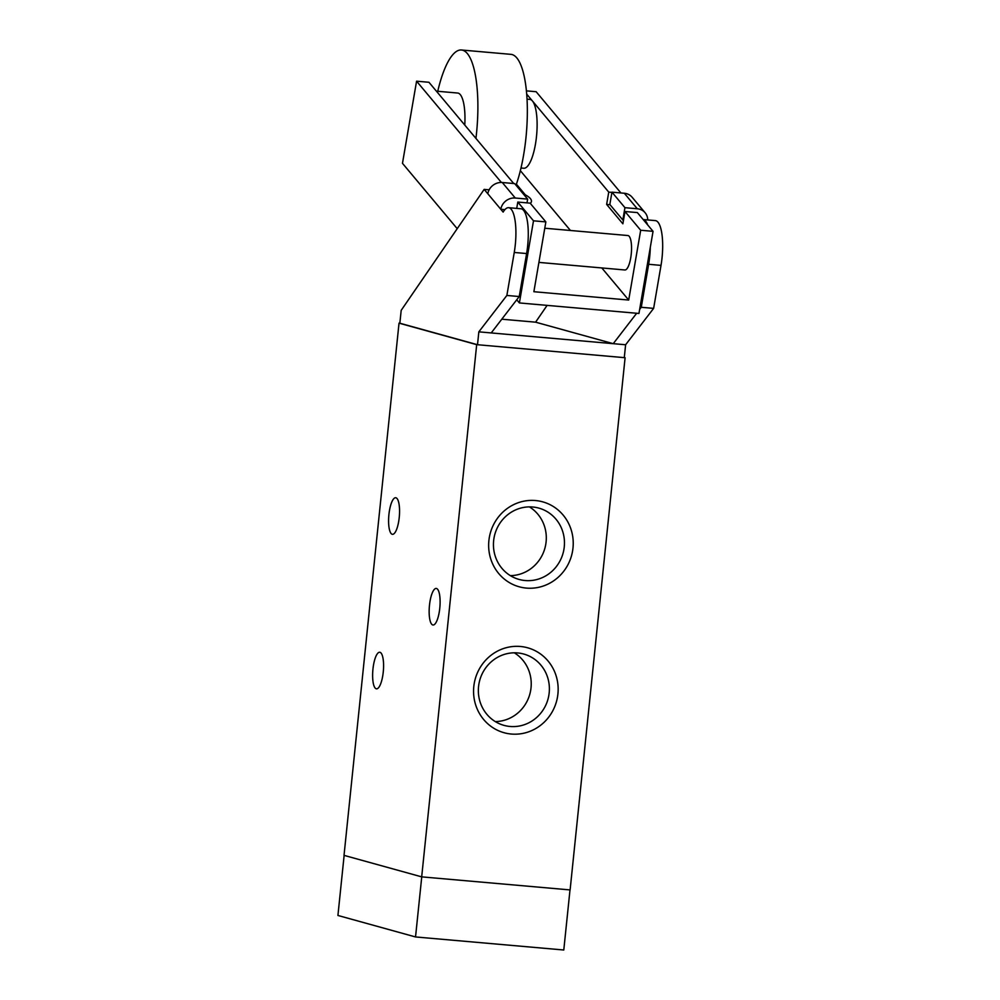 <?xml version="1.0" encoding="UTF-8"?>
<svg xmlns="http://www.w3.org/2000/svg" width="1000" height="1000" viewBox="0 0 1000 1000"><rect width="100%" height="100%" fill="white"/><g stroke="black" fill="none" stroke-linecap="round" stroke-linejoin="round"><path stroke-width="1.5" d="M344.137 855.4L337.925 915.462L415.538 936.95L563.787 950L570 889.912M421.75 876.862L415.538 936.95M429.475 605.3A18.363 5.275 95 0 1 436.238 588.438A18.363 5.275 95 0 1 439.875 607.188A18.363 5.275 95 0 1 433.013 625.013A18.363 5.275 95 0 1 429.475 605.3M372.95 669.112A18.363 5.275 95 0 1 379.712 652.25A18.363 5.275 95 0 1 383.35 671.012A18.363 5.275 95 0 1 376.5 688.838A18.363 5.275 95 0 1 372.95 669.112M388.913 514.6A18.363 5.275 95 0 1 395.688 497.738A18.363 5.275 95 0 1 399.325 516.5A18.363 5.275 95 0 1 392.463 534.325A18.363 5.275 95 0 1 388.913 514.6M520.375 646.475A44.062 42.15 -74.5 0 1 550.013 715.35A44.062 42.15 -74.5 0 1 477.175 708.938A44.062 42.15 -74.5 0 1 520.375 646.475M517.675 652.938A37.013 35.4 105.5 0 0 479.025 683.375A37.013 35.4 105.5 0 0 503.963 725.362A37.013 35.4 105.5 0 0 547.987 699.175A37.013 35.4 105.5 0 0 523.75 654.038A37.013 35.4 105.5 0 0 517.675 652.938M495.275 721.575A37.013 35.4 105.5 0 0 529.837 694.125A37.013 35.4 105.5 0 0 514.312 652.812M535.462 500.538A44.062 42.15 -74.5 0 1 565.087 569.412A44.062 42.15 -74.5 0 1 492.262 563A44.062 42.15 -74.5 0 1 535.462 500.538M532.75 507.013A37.013 35.4 105.5 0 0 494.113 537.45A37.013 35.4 105.5 0 0 519.038 579.425A37.013 35.4 105.5 0 0 563.062 553.237A37.013 35.4 105.5 0 0 538.825 508.1A37.013 35.4 105.5 0 0 532.75 507.013M510.363 575.638A37.013 35.4 105.5 0 0 544.913 548.188A37.013 35.4 105.5 0 0 529.388 506.875M399.025 323.15L344.025 855.362L421.688 876.862L570.112 889.925L625.1 357.713L476.688 344.65L399.025 323.15L399.85 323.225L401.188 310.35L484.162 189.387L500.8 209.262A12.962 11.938 -39.9 0 1 515.275 198.025L502.287 182.512A12.962 11.938 140.1 0 0 487.8 193.75M624.3 357.488L625.1 357.713M421.688 876.862L476.688 344.65M464.762 125.05A34.562 9.925 -85 0 0 460.288 94.612A34.562 9.925 -85 0 0 457.675 93.038L436.388 91.163M527.062 99.15L529.825 99.388A34.562 9.925 95 0 1 532.425 100.962A34.562 9.925 95 0 1 536.15 139.475A34.562 9.925 95 0 1 523.763 168.25L521 168.012M516.025 185.238A77.763 22.325 -85 0 0 516.812 57.912A77.763 22.325 -85 0 0 510.938 54.35L461.463 50A77.763 22.325 -85 0 0 437.75 91.287M475.938 138.387A77.763 22.325 -85 0 0 467.337 53.55A77.763 22.325 -85 0 0 461.463 50M513.725 183.525L428.95 82.275L416.575 81.188L501.388 182.463M628.7 300.05L533.875 291.712L545.862 221.9L530.163 203.15L517.8 202.062L533.5 220.812L519.388 302.938L638.95 313.463L653.05 231.337L640.688 230.25L628.7 300.05L601.8 267.938M526.725 94.162L608.75 192.113L606.638 204.425L622.875 223.812L624.987 211.5L640.688 230.25M570.438 230.475L520.363 170.675M544.775 228.225L627.9 235.538A17.288 4.963 95 0 1 631.325 253.188A17.288 4.963 95 0 1 624.875 269.975L538.913 262.4M516.4 184.188L525.3 194.812L525.087 196.05M525.3 194.812A34.562 9.137 -170.3 0 1 531.45 201.537A34.562 9.137 -170.3 0 1 530.325 203.337M457.212 228.675L402.475 163.325L416.575 81.188M519.388 302.938L516.737 299.775M526.438 90.862L536.138 91.713L620.925 192.963M608.75 192.113L611.912 192.387M606.638 204.425L610.037 204.725M624.987 211.5L637.362 212.587L653.05 231.337M516.712 208.4L517.8 202.062M545.862 221.9L533.5 220.812M502.287 182.512L514.65 183.6L527.65 199.112L515.275 198.025M504.913 209.625L500.8 209.262L503.15 212.075A34.562 9.925 95 0 1 508.612 207.688A34.562 9.925 95 0 1 514.25 252.463L506.863 295.45L478.837 331.838L491.213 332.938L519.237 296.537L506.863 295.45M527 202.875L527.65 199.112M645.138 212.763L632.137 197.25A12.962 11.938 140.1 0 0 624.325 193.263L637.312 208.775A12.962 11.938 -39.9 0 1 645.138 212.763A12.962 11.938 -39.9 0 1 647.738 219.938M478.837 331.838L477.512 344.725L624.288 357.638L625.612 344.762L653.637 308.375L661.012 265.387A34.562 9.925 -85 0 0 655.387 220.613L643.175 219.537A34.562 9.925 95 0 1 647.688 224.925M637.312 208.775L624.938 207.675L611.95 192.162L624.325 193.263M623.513 220.062L622.825 220L624.938 207.675M622.825 220L609.837 204.488L611.95 192.162M489.15 189.825L484.162 189.387M519.237 296.537L526.613 253.55A34.562 9.925 -85 0 0 520.988 208.775L508.612 207.688M636.663 313.263L613.237 343.675L491.213 332.938M625.612 344.762L613.237 343.675L535.588 322.175L547.112 305.375M501.788 319.2L535.588 322.175M650.288 247.425A34.562 9.925 95 0 1 648.65 264.288L641.263 307.288L639.65 309.375M653.637 308.375L641.263 307.288M477.512 344.725L399.85 323.225M526.613 253.55L514.25 252.463M661.012 265.387L648.65 264.288"/></g></svg>
